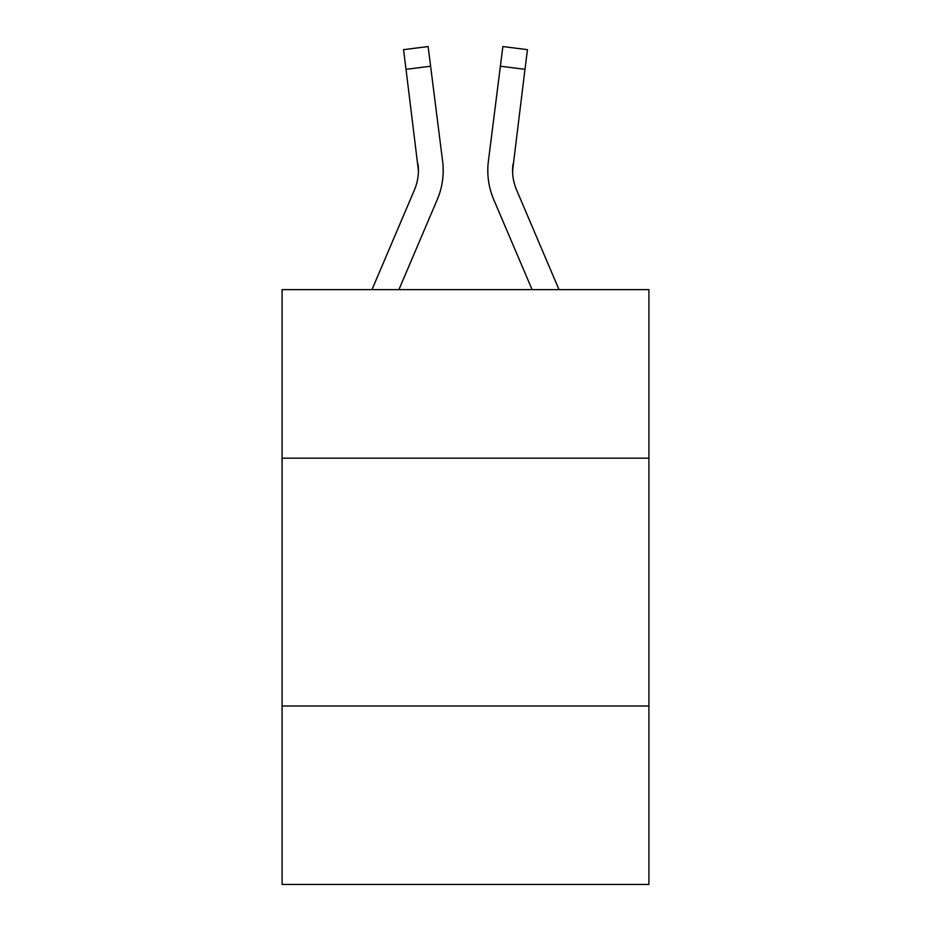 <?xml version="1.0" encoding="UTF-8"?>
<svg xmlns="http://www.w3.org/2000/svg" width="931" height="931" viewBox="0 0 931 931"><rect width="100%" height="100%" fill="white"/><g stroke="black" fill="none" stroke-linecap="round" stroke-linejoin="round"><path stroke-width="1.4" d="M282.093 458.168L648.907 458.168L648.907 289.634L282.093 289.634L282.093 884.45L648.907 884.45L648.907 706.001L282.093 706.001M648.907 706.001L648.907 458.168M398.91 289.634L437.256 199.595A74.352 74.352 0 0 0 442.609 161.144L430.611 66.217L406.021 69.325L403.542 49.657L428.132 46.55L430.611 66.217M443.191 170.431L443.191 171.048M442.237 158.177L442.609 161.144M532.09 289.634L493.744 199.595A74.352 74.352 0 0 1 488.391 161.144L502.868 46.55L527.458 49.657L524.979 69.325L500.389 66.217M559.019 289.634L516.554 189.889A49.564 49.564 0 0 1 512.585 170.559L524.979 69.325M371.981 289.634L414.446 189.889A49.564 49.564 0 0 0 418.415 170.571L406.021 69.325M414.446 189.889A49.564 49.564 0 0 0 418.415 170.571A49.564 49.564 0 0 1 414.446 189.889A49.564 49.564 0 0 0 418.415 170.571A49.564 49.564 0 0 1 414.446 189.889A49.564 49.564 0 0 0 418.415 170.571A49.564 49.564 0 0 1 414.446 189.889A49.564 49.564 0 0 0 418.415 170.571A49.564 49.564 0 0 1 414.446 189.889A49.564 49.564 0 0 0 418.415 170.571A49.564 49.564 0 0 1 414.446 189.889A49.564 49.564 0 0 0 418.019 164.252L418.415 170.559M512.644 172.887L512.981 164.252A49.564 49.564 0 0 0 516.554 189.889A49.564 49.564 0 0 1 512.585 170.559A49.564 49.564 0 0 0 516.554 189.889A49.564 49.564 0 0 1 512.585 170.559A49.564 49.564 0 0 0 516.554 189.889A49.564 49.564 0 0 1 512.585 170.559A49.564 49.564 0 0 0 516.554 189.889A49.564 49.564 0 0 1 512.585 170.559A49.564 49.564 0 0 0 516.554 189.889A49.564 49.564 0 0 1 512.585 170.559A49.564 49.564 0 0 0 516.554 189.889M487.891 174.097L487.809 170.431M488.391 161.144L488.763 158.177"/></g></svg>
